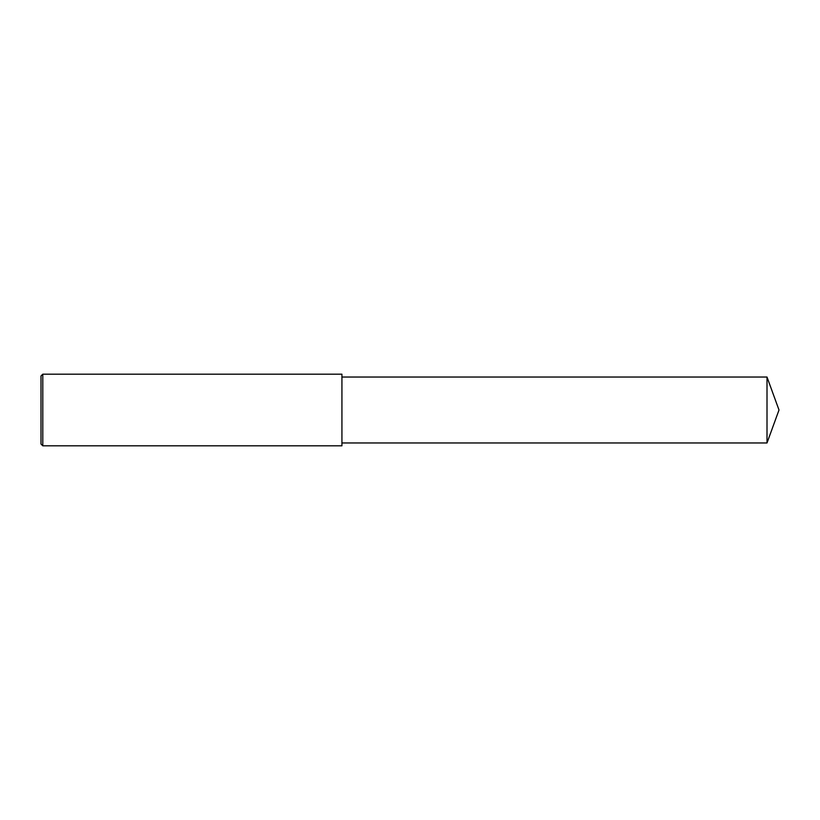 <?xml version="1.0" encoding="UTF-8"?>
<svg xmlns="http://www.w3.org/2000/svg" width="820" height="820" viewBox="0 0 820 820"><rect width="100%" height="100%" fill="white"/><g stroke="black" fill="none" stroke-linecap="round" stroke-linejoin="round"><path stroke-width="1.23" d="M42.794 374.176L41 375.97L41 444.03L42.794 445.824L42.794 374.176L341.93 374.176L341.93 445.824L42.794 445.824M767.007 377.036L767.007 442.964L779 410L767.007 377.036L341.93 377.036M767.007 442.964L341.93 442.964"/></g></svg>
